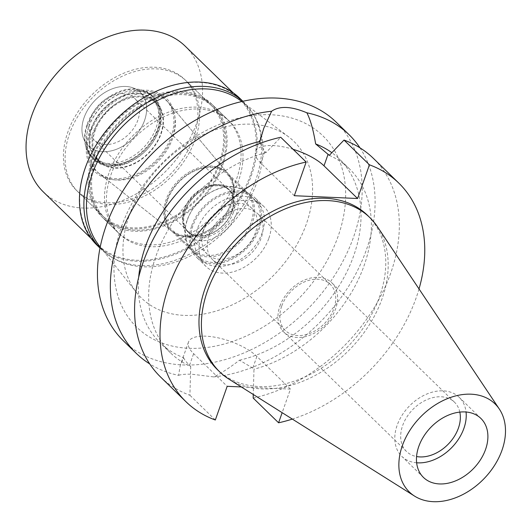 <?xml version="1.0" encoding="UTF-8"?>
<svg xmlns="http://www.w3.org/2000/svg" width="532" height="532" viewBox="0 0 532 532"><rect width="100%" height="100%" fill="white"/><g stroke="black" fill="none" stroke-linecap="round" stroke-linejoin="round"><path stroke-width="0.4" stroke-dasharray="2.66 2" d="M377.421 226.705A107.637 77.559 -45.8 0 1 382.116 298.598A107.637 77.559 -45.8 0 1 229.006 379.19M217.309 369.541A107.637 77.559 134.2 0 0 305.162 376.862A107.637 77.559 134.2 0 0 379.708 296.257A107.637 77.559 134.2 0 0 367.459 215.274M419.017 288.936A152.558 109.925 -45.8 0 1 416.157 297.867A152.558 109.925 -45.8 0 1 292.334 419.096M241.295 386.937L290.452 389.098L282.153 412.679M294.309 195.716L260.74 163.045A38.989 14.603 -160.6 0 1 255.599 151.487A38.989 14.603 -160.6 0 1 272.996 145.582A38.989 14.603 -160.6 0 1 293.105 149.306M260.082 143.354L264.836 151.401L266.033 152.571L280.75 137.283M138.699 277.179A128.338 92.475 134.2 0 0 160.159 342.808A128.338 92.475 134.2 0 0 183.7 357.75L180.262 365.404L178.592 375.359A152.558 109.925 -45.8 0 1 149.705 363.895M266.033 152.571A128.338 92.475 -45.8 0 0 155.883 256.311A128.338 92.475 -45.8 0 0 170.493 352.869A128.338 92.475 -45.8 0 0 190.722 366.442L189.525 365.278C186.32 362.186 184.378 359.679 183.7 357.75M190.722 366.442L189.904 395.256A152.558 109.925 134.2 0 1 160.551 376.988M215.327 420.001L189.904 395.256M290.452 389.098L256.883 356.427A38.989 14.603 19.4 0 0 205.877 336.177A38.989 14.603 19.4 0 0 188.481 342.083A38.989 14.603 19.4 0 0 193.621 353.64L227.191 386.312M178.592 375.359C181.518 374.348 186.133 373.989 192.458 374.295L213.844 376.915C221.046 373.364 229.591 367.798 239.48 360.211L252.786 368.064L253.983 369.228L253.259 394.471M329.295 155.357A128.338 92.475 -45.8 0 1 349.524 168.93A128.338 92.475 -45.8 0 1 364.134 265.488A128.338 92.475 -45.8 0 1 253.983 369.228M239.48 360.211A128.338 92.475 134.2 0 0 353.8 255.433A128.338 92.475 134.2 0 0 339.183 158.869A128.338 92.475 134.2 0 0 331.848 152.691M253.166 398.042A152.558 109.925 134.2 0 0 390.727 273.115A152.558 109.925 134.2 0 0 373.358 158.337M123.411 340.832A152.558 109.925 134.2 0 0 247.925 351.206A152.558 109.925 134.2 0 0 353.587 236.966A152.558 109.925 134.2 0 0 336.217 122.187M359.978 147.849A152.558 109.925 -45.8 0 1 366.495 249.535A152.558 109.925 -45.8 0 1 213.844 376.915M121.495 226.732A133.505 96.199 -45.8 0 1 270.928 114.752A133.505 96.199 -45.8 0 1 338.126 236.288A133.505 96.199 -45.8 0 1 188.694 348.267A133.505 96.199 -45.8 0 1 121.495 226.732M129.11 215.892A109.286 78.749 -45.8 0 1 288.557 136.81A109.286 78.749 -45.8 0 1 306.445 223.706A109.286 78.749 134.2 0 1 226.466 307.39A109.286 78.749 134.2 0 1 136.737 292.8A109.286 78.749 134.2 0 1 129.11 215.892M99.285 245.804A101.705 73.283 134.2 0 0 182.789 259.383A101.705 73.283 134.2 0 0 257.215 181.512A101.705 73.283 134.2 0 0 240.57 100.648M110.849 175.055A78.703 56.705 -45.8 0 1 165.359 116.122A78.703 56.705 -45.8 0 1 229.591 121.476A78.703 56.705 -45.8 0 1 238.555 180.687A78.703 56.705 -45.8 0 1 184.045 239.619A78.703 56.705 -45.8 0 1 119.813 234.273A78.703 56.705 -45.8 0 1 110.849 175.055M222.669 165.226A78.703 56.705 134.2 0 0 213.711 106.014A78.703 56.705 134.2 0 0 149.479 100.661A78.703 56.705 134.2 0 0 94.969 159.6A78.703 56.705 134.2 0 0 103.926 218.812A78.703 56.705 134.2 0 0 168.165 224.165A78.703 56.705 134.2 0 0 222.669 165.226M95.953 159.64A77.492 55.833 -45.8 0 1 149.618 101.612A77.492 55.833 -45.8 0 1 212.867 106.885A77.492 55.833 -45.8 0 1 221.691 165.186A77.492 55.833 -45.8 0 1 168.019 223.214A77.492 55.833 -45.8 0 1 104.771 217.94A77.492 55.833 -45.8 0 1 95.953 159.64M195.217 139.424A77.492 55.833 134.2 0 0 186.393 81.117A77.492 55.833 134.2 0 0 123.151 75.85A77.492 55.833 134.2 0 0 69.479 133.878A77.492 55.833 134.2 0 0 78.304 192.178A77.492 55.833 134.2 0 0 141.545 197.445A77.492 55.833 134.2 0 0 195.217 139.424M92.076 134.875A49.642 35.77 -45.8 0 1 128.013 97.024A49.642 35.77 -45.8 0 1 168.744 102.982A49.642 35.77 -45.8 0 1 172.621 138.426A49.642 35.77 -45.8 0 1 99.677 173.944A49.642 35.77 -45.8 0 1 92.076 134.875M166.842 200.531A40.199 28.967 -45.8 0 1 194.685 170.426A40.199 28.967 -45.8 0 1 227.497 173.159A40.199 28.967 -45.8 0 1 228.926 174.702A40.199 28.967 -45.8 0 1 232.072 203.404A40.199 28.967 -45.8 0 1 173 232.165A40.199 28.967 -45.8 0 1 171.424 230.775A40.199 28.967 -45.8 0 1 166.842 200.531M192.87 225.854A40.199 28.967 134.2 0 0 197.445 256.098A40.199 28.967 134.2 0 0 230.256 258.831A40.199 28.967 134.2 0 0 258.093 228.733A40.199 28.967 134.2 0 0 253.518 198.489A40.199 28.967 134.2 0 0 220.707 195.756A40.199 28.967 134.2 0 0 192.87 225.854M191.686 225.807A41.649 30.011 -45.8 0 1 220.534 194.612A41.649 30.011 -45.8 0 1 254.529 197.445A41.649 30.011 -45.8 0 1 259.27 228.787A41.649 30.011 -45.8 0 1 230.423 259.975A41.649 30.011 -45.8 0 1 196.428 257.142A41.649 30.011 -45.8 0 1 191.686 225.807M268.899 238.15A41.649 30.011 134.2 0 0 264.158 206.815A41.649 30.011 134.2 0 0 230.163 203.982A41.649 30.011 134.2 0 0 201.315 235.171A41.649 30.011 134.2 0 0 206.057 266.512A41.649 30.011 134.2 0 0 240.052 269.345A41.649 30.011 134.2 0 0 268.899 238.15M208.976 235.51A32.206 23.209 -45.8 0 1 231.28 211.39A32.206 23.209 -45.8 0 1 257.568 213.585A32.206 23.209 -45.8 0 1 261.239 237.817A32.206 23.209 -45.8 0 1 238.928 261.93A32.206 23.209 -45.8 0 1 212.647 259.742A32.206 23.209 -45.8 0 1 208.976 235.51M281.654 306.246A32.206 23.209 134.2 0 0 285.318 330.478A32.206 23.209 134.2 0 0 311.606 332.666A32.206 23.209 134.2 0 0 333.916 308.553A32.206 23.209 134.2 0 0 330.246 284.321A32.206 23.209 134.2 0 0 303.958 282.126A32.206 23.209 134.2 0 0 281.654 306.246M279.885 306.166A34.387 24.778 -45.8 0 1 303.699 280.417A34.387 24.778 -45.8 0 1 331.769 282.758A34.387 24.778 -45.8 0 1 335.679 308.627A34.387 24.778 -45.8 0 1 311.865 334.382A34.387 24.778 -45.8 0 1 283.802 332.041A34.387 24.778 -45.8 0 1 279.885 306.166M459.821 412.107A34.387 24.778 134.2 0 0 454.501 402.212A34.387 24.778 134.2 0 0 426.431 399.871A34.387 24.778 134.2 0 0 402.618 425.627A34.387 24.778 134.2 0 0 406.534 451.495A34.387 24.778 134.2 0 0 416.569 456.542M416.642 462.78A41.163 29.659 -45.8 0 1 401.806 456.356A41.163 29.659 -45.8 0 1 397.118 425.381A41.163 29.659 -45.8 0 1 425.627 394.551A41.163 29.659 -45.8 0 1 459.229 397.351A41.163 29.659 -45.8 0 1 466.052 412.007M262.183 232.717A40.199 28.967 -45.8 0 1 234.346 262.815A40.199 28.967 -45.8 0 1 201.535 260.082A40.199 28.967 -45.8 0 1 196.96 229.837A40.199 28.967 -45.8 0 1 224.797 199.739A40.199 28.967 -45.8 0 1 257.608 202.473A40.199 28.967 -45.8 0 1 262.183 232.717M187.091 220.235A40.199 28.967 134.2 0 0 191.666 250.479A40.199 28.967 134.2 0 0 224.477 253.212A40.199 28.967 134.2 0 0 252.321 223.108A40.199 28.967 134.2 0 0 247.739 192.87A40.199 28.967 134.2 0 0 214.935 190.13A40.199 28.967 134.2 0 0 187.091 220.235M203.636 230.13A31.967 23.029 134.2 0 0 207.28 254.183A31.967 23.029 134.2 0 0 233.368 256.358A31.967 23.029 134.2 0 0 255.506 232.418A31.967 23.029 134.2 0 0 251.869 208.371A31.967 23.029 134.2 0 0 225.774 206.197A31.967 23.029 134.2 0 0 203.636 230.13M236.494 213.917A31.967 23.029 -45.8 0 1 214.356 237.851A31.967 23.029 -45.8 0 1 188.268 235.676A31.967 23.029 -45.8 0 1 184.624 211.63A31.967 23.029 -45.8 0 1 206.768 187.69A31.967 23.029 -45.8 0 1 232.856 189.864A31.967 23.029 -45.8 0 1 236.494 213.917M233.329 212.66A29.546 21.287 134.2 0 0 229.964 190.429A29.546 21.287 134.2 0 0 205.851 188.421A29.546 21.287 134.2 0 0 185.389 210.546A29.546 21.287 134.2 0 0 188.754 232.77A29.546 21.287 134.2 0 0 212.867 234.778A29.546 21.287 134.2 0 0 233.329 212.66M232.125 211.49A29.546 21.287 -45.8 0 1 211.663 233.608A29.546 21.287 -45.8 0 1 187.55 231.6A29.546 21.287 -45.8 0 1 184.185 209.375A29.546 21.287 -45.8 0 1 204.647 187.251A29.546 21.287 -45.8 0 1 228.76 189.259A29.546 21.287 -45.8 0 1 232.125 211.49M184.577 209.389A29.061 20.941 134.2 0 0 187.889 231.254A29.061 20.941 134.2 0 0 211.603 233.229A29.061 20.941 134.2 0 0 231.733 211.47A29.061 20.941 134.2 0 0 228.421 189.605A29.061 20.941 134.2 0 0 204.707 187.63A29.061 20.941 134.2 0 0 184.577 209.389M137.874 120.119A29.061 20.941 -45.8 0 1 117.752 141.884A29.061 20.941 -45.8 0 1 94.031 139.903A29.061 20.941 -45.8 0 1 90.726 118.044A29.061 20.941 -45.8 0 1 110.849 96.285A29.061 20.941 -45.8 0 1 134.569 98.26A29.061 20.941 -45.8 0 1 137.874 120.119M84.043 117.745A37.293 26.873 134.2 0 0 82.939 136.731A37.293 26.873 134.2 0 0 112.465 150.583A37.293 26.873 134.2 0 0 144.558 120.418A37.293 26.873 134.2 0 0 131.091 87.255A37.293 26.873 134.2 0 0 84.043 117.745A37.293 26.873 -45.8 0 1 131.091 87.255A37.293 26.873 -45.8 0 1 144.558 120.418A37.293 26.873 -45.8 0 1 112.465 150.583A37.293 26.873 -45.8 0 1 82.939 136.731A37.293 26.873 -45.8 0 1 84.043 117.745M86.995 124.634A42.62 30.71 134.2 0 0 85.732 146.333A42.62 30.71 134.2 0 0 91.85 156.701A42.62 30.71 134.2 0 0 126.629 159.6A42.62 30.71 134.2 0 0 156.149 127.687A42.62 30.71 134.2 0 0 151.301 95.62A42.62 30.71 134.2 0 0 140.767 89.788A42.62 30.71 134.2 0 0 86.995 124.634M88.864 126.456A42.62 30.71 -45.8 0 1 118.383 94.543A42.62 30.71 -45.8 0 1 153.169 97.442A42.62 30.71 -45.8 0 1 158.024 129.509A42.62 30.71 -45.8 0 1 128.505 161.422A42.62 30.71 -45.8 0 1 93.718 158.523A42.62 30.71 -45.8 0 1 88.864 126.456M91.717 127.587A40.439 29.14 134.2 0 0 96.319 158.017A40.439 29.14 134.2 0 0 129.329 160.764A40.439 29.14 134.2 0 0 157.339 130.486A40.439 29.14 134.2 0 0 152.731 100.056A40.439 29.14 134.2 0 0 119.727 97.309A40.439 29.14 134.2 0 0 91.717 127.587M95.108 130.892A40.439 29.14 -45.8 0 1 123.118 100.608A40.439 29.14 -45.8 0 1 156.122 103.361A40.439 29.14 -45.8 0 1 160.731 133.785A40.439 29.14 -45.8 0 1 132.721 164.069A40.439 29.14 -45.8 0 1 99.71 161.316A40.439 29.14 -45.8 0 1 95.108 130.892M90.154 133.193A49.882 35.943 134.2 0 0 97.802 172.448A49.882 35.943 134.2 0 0 171.098 136.757A49.882 35.943 -45.8 0 0 167.201 101.14A49.882 35.943 -45.8 0 0 126.27 95.155A49.882 35.943 -45.8 0 0 90.154 133.193M172.195 231.52A40.299 29.041 134.2 0 1 166.017 199.806A40.299 29.041 -45.8 0 1 195.197 169.076A40.299 29.041 -45.8 0 1 228.261 173.911A40.299 29.041 -45.8 0 1 231.413 202.685A40.299 29.041 134.2 0 1 172.195 231.52L97.802 172.448M167.42 200.358A39.228 28.269 134.2 0 0 171.889 229.877A39.228 28.269 134.2 0 0 203.909 232.544A39.228 28.269 134.2 0 0 231.074 203.164A39.228 28.269 134.2 0 0 226.612 173.651A39.228 28.269 134.2 0 0 194.592 170.985A39.228 28.269 134.2 0 0 167.42 200.358M187.397 219.802A39.228 28.269 -45.8 0 1 214.569 190.423A39.228 28.269 -45.8 0 1 246.582 193.089A39.228 28.269 -45.8 0 1 251.051 222.609A39.228 28.269 -45.8 0 1 223.879 251.982A39.228 28.269 -45.8 0 1 191.866 249.315A39.228 28.269 -45.8 0 1 187.397 219.802M96.884 245.066A102.43 73.808 134.2 0 0 180.488 252.035A102.43 73.808 134.2 0 0 251.43 175.327A102.43 73.808 134.2 0 0 239.766 98.26M250.479 174.955A101.705 73.283 -45.8 0 1 180.042 251.111A101.705 73.283 -45.8 0 1 97.03 244.195A101.705 73.283 -45.8 0 1 85.453 167.673A101.705 73.283 -45.8 0 1 155.889 91.517A101.705 73.283 -45.8 0 1 238.901 98.433A101.705 73.283 -45.8 0 1 250.479 174.955M242.838 101.299A102.43 73.808 -45.8 0 1 244.221 102.596A102.43 73.808 -45.8 0 1 255.885 179.663A102.43 73.808 -45.8 0 1 184.937 256.371A102.43 73.808 -45.8 0 1 101.333 249.402A102.43 73.808 -45.8 0 1 100.003 248.058M108.927 173.186A78.703 56.705 134.2 0 0 117.885 232.398A78.703 56.705 134.2 0 0 182.124 237.751A78.703 56.705 134.2 0 0 236.627 178.812A78.703 56.705 134.2 0 0 227.669 119.6A78.703 56.705 134.2 0 0 163.437 114.247A78.703 56.705 134.2 0 0 108.927 173.186M220.261 162.885A78.703 56.705 -45.8 0 1 165.758 221.824A78.703 56.705 -45.8 0 1 101.526 216.471A78.703 56.705 -45.8 0 1 92.561 157.259A78.703 56.705 -45.8 0 1 147.071 98.32A78.703 56.705 -45.8 0 1 211.304 103.674A78.703 56.705 -45.8 0 1 220.261 162.885M93.546 157.299A77.492 55.833 134.2 0 0 102.37 215.6A77.492 55.833 134.2 0 0 165.612 220.873A77.492 55.833 134.2 0 0 219.284 162.845A77.492 55.833 134.2 0 0 210.459 104.545A77.492 55.833 134.2 0 0 147.211 99.271A77.492 55.833 134.2 0 0 93.546 157.299M193.535 137.781A77.492 55.833 -45.8 0 1 139.863 195.809A77.492 55.833 -45.8 0 1 76.615 190.536A77.492 55.833 -45.8 0 1 67.797 132.235A77.492 55.833 -45.8 0 1 121.462 74.207A77.492 55.833 -45.8 0 1 184.71 79.481A77.492 55.833 -45.8 0 1 193.535 137.781M89.097 133.18A51.232 36.914 134.2 0 0 114.885 179.816A51.232 36.914 134.2 0 0 172.228 136.844A51.232 36.914 134.2 0 0 146.44 90.207A51.232 36.914 134.2 0 0 89.097 133.18M94.377 130.726A41.163 29.659 134.2 0 0 99.065 161.701A41.163 29.659 134.2 0 0 132.661 164.501A41.163 29.659 134.2 0 0 161.176 133.672A41.163 29.659 134.2 0 0 156.488 102.696A41.163 29.659 134.2 0 0 122.885 99.896A41.163 29.659 134.2 0 0 94.377 130.726M91.61 128.032A41.163 29.659 -45.8 0 1 120.119 97.203A41.163 29.659 -45.8 0 1 153.721 100.003A41.163 29.659 -45.8 0 1 158.41 130.978A41.163 29.659 -45.8 0 1 129.894 161.808A41.163 29.659 -45.8 0 1 96.299 159.008A41.163 29.659 -45.8 0 1 91.61 128.032M88.758 126.902A43.345 31.235 134.2 0 0 93.692 159.514A43.345 31.235 134.2 0 0 129.07 162.46A43.345 31.235 134.2 0 0 159.095 130.001A43.345 31.235 134.2 0 0 154.16 97.389A43.345 31.235 134.2 0 0 118.782 94.443A43.345 31.235 134.2 0 0 88.758 126.902M87.394 125.579A43.345 31.235 -45.8 0 1 142.084 90.134A43.345 31.235 -45.8 0 1 152.797 96.066A43.345 31.235 -45.8 0 1 157.731 128.678A43.345 31.235 -45.8 0 1 127.713 161.136A43.345 31.235 -45.8 0 1 92.329 158.19A43.345 31.235 -45.8 0 1 86.111 147.643A43.345 31.235 -45.8 0 1 87.394 125.579M43.365 191.966A101.705 73.283 134.2 0 0 126.377 198.882A101.705 73.283 134.2 0 0 196.813 122.719A101.705 73.283 134.2 0 0 185.236 46.198M260.74 163.045L264.836 151.401M189.525 365.278L193.621 353.64M256.883 356.427L252.786 368.064M170.493 352.869L160.159 342.808M349.524 168.93L339.183 158.869M255.599 151.487L263.812 128.165M188.481 342.083L180.262 365.404M100.215 246.974L136.737 292.8M241.761 101.546L288.557 136.81M229.591 121.476L213.711 106.014M119.813 234.273L103.926 218.812M212.867 106.885L186.393 81.117M104.771 217.94L78.304 192.178M228.926 174.702L168.744 102.982M173 232.165L99.677 173.944M197.445 256.098L171.424 230.775M253.518 198.489L227.497 173.159M264.158 206.815L254.529 197.445M206.057 266.512L196.428 257.142M330.246 284.321L257.568 213.585M285.318 330.478L212.647 259.742M454.501 402.212L331.769 282.758M406.534 451.495L283.802 332.041M480.888 418.431L459.229 397.351M423.465 477.437L401.806 456.356M201.535 260.082L191.666 250.479M257.608 202.473L247.739 192.87M207.28 254.183L188.268 235.676M251.869 208.371L232.856 189.864M188.754 232.77L187.55 231.6M229.964 190.429L228.76 189.259M187.889 231.254L94.031 139.903M228.421 189.605L134.569 98.26M86.111 147.643L85.732 146.333M142.084 90.134L140.767 89.788M153.169 97.442L151.301 95.62M93.718 158.523L91.85 156.701M156.122 103.361L152.731 100.056M99.71 161.316L96.319 158.017M228.261 173.911L167.201 101.14M246.582 193.089L226.612 173.651M191.866 249.315L171.889 229.877M244.221 102.596L242.878 101.286M101.333 249.402L99.996 248.098M117.885 232.398L101.526 216.471M227.669 119.6L211.304 103.674M102.37 215.6L76.615 190.536M210.459 104.545L184.71 79.481M156.488 102.696L153.721 100.003M99.065 161.701L96.299 159.008M154.16 97.389L152.797 96.066M93.692 159.514L92.329 158.19M97.03 244.195L91.098 238.429M238.901 98.433L232.976 92.661"/><path stroke-width="0.8" d="M402.325 445.736A61.446 44.276 -45.8 0 1 448.915 398.049A61.446 44.276 -45.8 0 1 499.349 409.088A61.446 44.276 -45.8 0 1 502.028 450.132A61.446 44.276 -45.8 0 1 414.621 496.137A61.446 44.276 -45.8 0 1 402.325 445.736M418.777 446.461A41.163 29.659 134.2 0 0 423.465 477.437A41.163 29.659 134.2 0 0 457.061 480.236A41.163 29.659 134.2 0 0 485.576 449.407A41.163 29.659 134.2 0 0 480.888 418.431A41.163 29.659 134.2 0 0 447.286 415.632A41.163 29.659 134.2 0 0 418.777 446.461M414.621 496.137L229.006 379.19A107.637 77.559 -45.8 0 1 219.716 371.888A107.637 77.559 -45.8 0 1 207.46 290.898A107.637 77.559 -45.8 0 1 282.007 210.3A107.637 77.559 -45.8 0 1 369.86 217.615A107.637 77.559 -45.8 0 1 377.421 226.705L499.349 409.088M369.86 217.615L367.459 215.274A107.637 77.559 134.2 0 0 279.606 207.952A107.637 77.559 134.2 0 0 205.053 288.557A107.637 77.559 134.2 0 0 217.309 369.541L219.716 371.888M241.295 386.937L227.191 386.312L215.327 420.001A152.558 109.925 -45.8 0 1 185.981 401.733A152.558 109.925 -45.8 0 1 168.611 286.954A152.558 109.925 -45.8 0 1 306.173 162.027L294.309 195.716L357.571 198.502L369.434 164.814A152.558 109.925 -45.8 0 1 398.787 183.088A152.558 109.925 -45.8 0 1 419.017 288.936M292.334 419.096A152.558 109.925 -45.8 0 1 278.588 422.794L282.153 412.679M293.105 149.306A38.989 14.603 -160.6 0 1 324.001 165.831L357.571 198.502M185.981 401.733L160.551 376.988A152.558 109.925 134.2 0 1 143.181 262.203A152.558 109.925 134.2 0 1 280.75 137.283L306.173 162.027M331.848 152.691A128.338 92.475 134.2 0 0 315.642 143.933C313.335 129.941 310.409 119.567 306.858 112.797C291.31 106.24 279.559 105.722 271.606 111.241L263.812 128.165L259.862 141.472L260.082 143.354M259.862 141.472A128.338 92.475 134.2 0 0 145.549 246.25A128.338 92.475 134.2 0 0 138.699 277.179M253.259 394.471L253.166 398.042L278.588 422.794M369.434 164.814L344.011 140.069L329.295 155.357L315.642 143.933M398.787 183.088L373.358 158.337A152.558 109.925 134.2 0 0 344.011 140.069M149.705 363.895A152.558 109.925 -45.8 0 1 136.318 353.401A152.558 109.925 -45.8 0 1 118.955 238.622A152.558 109.925 -45.8 0 1 271.606 111.241M306.858 112.797A152.558 109.925 -45.8 0 1 349.132 134.756L336.217 122.187A152.558 109.925 134.2 0 0 211.703 111.813A152.558 109.925 134.2 0 0 106.041 226.053A152.558 109.925 134.2 0 0 123.411 340.832L136.318 353.401M349.132 134.756A152.558 109.925 -45.8 0 1 359.978 147.849M241.761 101.546L240.57 100.648A101.705 73.283 134.2 0 0 92.189 174.237A101.705 73.283 134.2 0 0 99.285 245.804L100.215 246.974M416.569 456.542A34.387 24.778 134.2 0 0 458.418 428.087A34.387 24.778 134.2 0 0 459.821 412.107M466.052 412.007A41.163 29.659 -45.8 0 1 463.917 428.327A41.163 29.659 -45.8 0 1 416.642 462.78M242.878 101.286L239.766 98.26A102.43 73.808 134.2 0 0 156.162 91.298A102.43 73.808 134.2 0 0 85.22 167.999A102.43 73.808 134.2 0 0 96.884 245.066L99.996 248.098M100.003 248.058A102.43 73.808 -45.8 0 1 89.675 172.335A102.43 73.808 -45.8 0 1 159.487 96.146A102.43 73.808 -45.8 0 1 242.838 101.299M232.976 92.661L185.236 46.198A101.705 73.283 134.2 0 0 102.224 39.282A101.705 73.283 134.2 0 0 31.787 115.444A101.705 73.283 134.2 0 0 43.365 191.966L91.098 238.429M328.098 154.194L324.001 165.831"/></g></svg>
